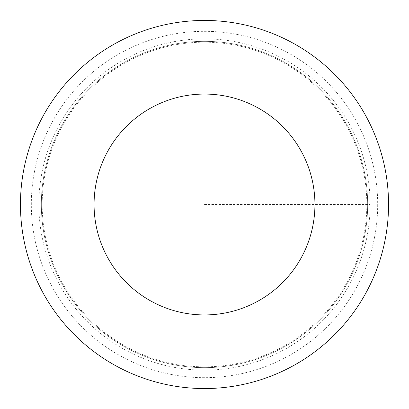<?xml version="1.0" encoding="UTF-8"?>
<svg xmlns="http://www.w3.org/2000/svg" width="409" height="409" viewBox="0 0 409 409"><rect width="100%" height="100%" fill="white"/><g stroke="black" fill="none" stroke-linecap="round" stroke-linejoin="round"><path stroke-width="0.31" stroke-dasharray="2.04 1.53" d="M367.66 204.5A163.16 163.16 0 0 1 122.92 345.799A163.16 163.16 0 0 1 122.92 63.201A163.16 163.16 0 0 1 367.66 204.5A163.16 163.16 0 0 1 122.92 345.799A163.16 163.16 0 0 1 122.92 63.201A163.16 163.16 0 0 1 367.66 204.5M388.55 204.5A184.05 184.05 0 0 1 112.475 363.892A184.05 184.05 0 0 1 112.475 45.108A184.05 184.05 0 0 1 388.55 204.5M42.178 204.5A162.322 162.322 0 0 0 204.5 366.822A162.322 162.322 0 0 0 366.822 204.5A162.322 162.322 0 0 0 204.5 42.178A162.322 162.322 0 0 0 42.178 204.5A162.322 162.322 0 0 0 204.5 366.822A162.322 162.322 0 0 0 366.822 204.5A162.322 162.322 0 0 0 204.5 42.178A162.322 162.322 0 0 0 42.178 204.5A162.322 162.322 0 0 0 204.5 366.822A162.322 162.322 0 0 0 366.822 204.5A162.322 162.322 0 0 0 204.5 42.178A162.322 162.322 0 0 0 42.178 204.5M38.855 204.5A165.645 165.645 0 0 1 204.5 38.855A165.645 165.645 0 0 1 370.145 204.5A165.645 165.645 0 0 1 204.5 370.145A165.645 165.645 0 0 1 38.855 204.5M204.5 204.5L370.145 204.5L204.5 204.5M377.686 204.5A173.186 173.186 0 0 1 117.91 354.48A173.186 173.186 0 0 1 117.91 54.52A173.186 173.186 0 0 1 377.686 204.5"/><path stroke-width="0.61" d="M314.93 204.5A110.43 110.43 0 0 1 149.285 300.134A110.43 110.43 0 0 1 149.285 108.866A110.43 110.43 0 0 1 314.93 204.5M388.55 204.5A184.05 184.05 0 0 1 112.475 363.892A184.05 184.05 0 0 1 112.475 45.108A184.05 184.05 0 0 1 388.55 204.5"/></g></svg>

